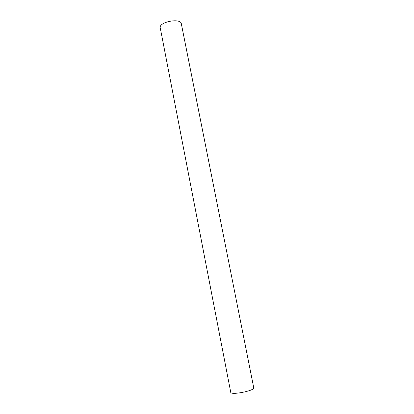 <?xml version="1.0" encoding="UTF-8"?>
<svg xmlns="http://www.w3.org/2000/svg" width="414" height="414" viewBox="0 0 414 414"><rect width="100%" height="100%" fill="white"/><g stroke="black" fill="none" stroke-linecap="round" stroke-linejoin="round"><path stroke-width="0.62" d="M160.254 27.883C158.49 21.994 180.732 17.631 181.327 23.748L253.746 387.752C255.024 390.702 230.67 395.484 230.733 392.27L160.254 27.883"/></g></svg>
